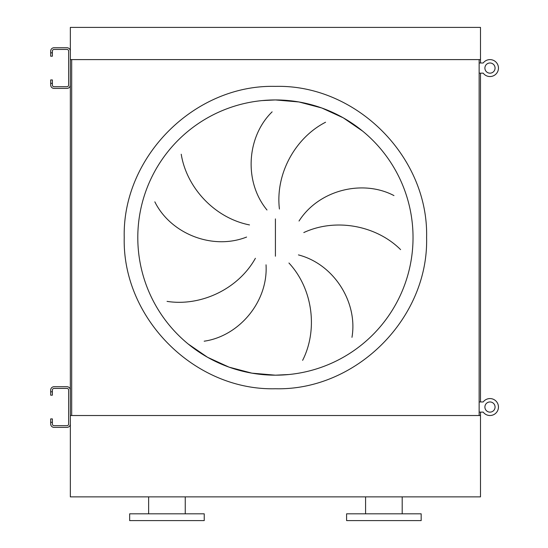 <?xml version="1.0" encoding="UTF-8"?>
<svg xmlns="http://www.w3.org/2000/svg" width="548" height="548" viewBox="0 0 548 548"><rect width="100%" height="100%" fill="white"/><g stroke="black" fill="none" stroke-linecap="round" stroke-linejoin="round"><path stroke-width="0.82" d="M166.948 520.6L204.233 520.6L204.233 513.819L129.657 513.819L129.657 520.6L166.948 520.6M383.888 520.6L421.172 520.6L421.172 513.819L346.596 513.819L346.596 520.6L383.888 520.6M480.493 496.872L70.336 496.872L70.336 415.521L480.493 415.521L480.493 496.872M188.108 343.945L207.582 357.303L229.05 367.139L251.888 373.154L275.418 375.181A137.623 137.623 0 0 0 413.034 237.558A137.623 137.623 0 0 0 275.418 99.942L261.923 100.599M181.23 154.228C186.519 187.443 214.439 218.001 249.504 224.927M246.593 237.058C212.186 250.607 170.394 233.448 154.837 201.835M167.058 301.379C200.28 306.62 237.969 289.508 255.389 258.3M266.033 264.814C268.287 301.722 239.044 336.171 204.178 341.199M266.986 209.994C243.47 181.463 246.874 136.404 272.13 111.847M275.418 99.942A137.623 137.623 0 0 0 137.795 237.558A137.623 137.623 0 0 0 275.418 375.181L288.906 374.517L275.418 375.181A137.623 137.623 0 0 0 413.034 237.558A137.623 137.623 0 0 0 275.418 99.942L298.941 101.962L321.779 107.983L343.247 117.82L362.721 131.178L343.247 117.82L321.779 107.983L298.941 101.962L275.418 99.942M325.567 122.238C295.612 137.527 275.171 173.531 279.425 209.014M400.595 249.621C376.791 225.851 336.239 217.542 303.804 232.558M299.03 221.029C318.895 189.841 362.797 179.162 393.964 195.588M302.626 360.337C317.874 330.362 313.251 289.221 288.947 263.013M298.434 254.909C334.239 264.17 357.96 302.619 351.967 337.335M480.493 62.993L480.493 27.4L70.336 27.4L70.336 64.685M70.336 71.466L70.336 403.657M70.336 410.438L70.336 415.521M71.692 59.602L71.692 415.521L479.137 415.521L479.137 59.602L71.692 59.602M480.493 73.158L480.493 401.958M480.493 412.13L480.493 415.521M480.493 59.602L70.336 59.602M52.375 391.793L52.375 395.183L50.676 395.183L50.676 391.793L52.375 391.793L52.375 390.094A1.692 1.692 0 0 1 54.067 388.402L66.952 388.402A1.692 1.692 0 0 1 68.644 390.094L68.644 423.994A1.692 1.692 0 0 1 66.952 425.686L54.067 425.686A1.692 1.692 0 0 1 52.375 423.994L52.375 422.296L50.676 422.296L50.676 423.994A3.391 3.391 0 0 0 54.067 427.385L66.952 427.385A3.391 3.391 0 0 0 70.336 423.994L70.336 390.094A3.391 3.391 0 0 0 66.952 386.71L54.067 386.71A3.391 3.391 0 0 0 50.676 390.094L50.676 391.793M50.676 422.296L50.676 418.912L52.375 418.912L52.375 422.296M52.375 52.82L52.375 56.211L50.676 56.211L50.676 52.82L52.375 52.82L52.375 51.128A1.692 1.692 0 0 1 54.067 49.43L66.952 49.43A1.692 1.692 0 0 1 68.644 51.128L68.644 85.022A1.692 1.692 0 0 1 66.952 86.721L54.067 86.721A1.692 1.692 0 0 1 52.375 85.022L52.375 83.33L50.676 83.33L50.676 85.022A3.391 3.391 0 0 0 54.067 88.413L66.952 88.413A3.391 3.391 0 0 0 70.336 85.022L70.336 51.128A3.391 3.391 0 0 0 66.952 47.738L54.067 47.738A3.391 3.391 0 0 0 50.676 51.128L50.676 52.82M50.676 83.33L50.676 79.94L52.375 79.94L52.375 83.33M479.137 412.13L483.206 412.13A8.473 8.473 0 0 0 498.454 407.048A8.473 8.473 0 0 0 483.206 401.958L479.137 401.958M479.137 73.158L483.206 73.158A8.473 8.473 0 0 0 498.454 68.075A8.473 8.473 0 0 0 483.206 62.993L479.137 62.993M489.981 401.958A5.083 5.083 0 0 0 484.898 407.048A5.083 5.083 0 0 0 489.981 412.13A5.083 5.083 0 0 0 495.07 407.048A5.083 5.083 0 0 0 489.981 401.958M489.981 398.574A8.473 8.473 0 0 0 483.206 401.958M483.206 412.13A8.473 8.473 0 0 0 489.981 415.521M489.981 62.993A5.083 5.083 0 0 0 484.898 68.075A5.083 5.083 0 0 0 489.981 73.158A5.083 5.083 0 0 0 495.07 68.075A5.083 5.083 0 0 0 489.981 62.993M489.981 59.602A8.473 8.473 0 0 0 483.206 62.993M483.206 73.158A8.473 8.473 0 0 0 489.981 76.549M275.418 388.744C194.636 390.827 122.149 318.34 124.232 237.558C122.149 156.776 194.636 84.296 275.418 86.379C356.2 84.296 428.68 156.776 426.597 237.558C428.68 318.34 356.2 390.827 275.418 388.744M275.418 218.905L275.418 256.217M185.251 513.819L185.251 496.872M402.191 513.819L402.191 496.872M365.578 513.819L365.578 496.872M148.638 513.819L148.638 496.872"/></g></svg>
